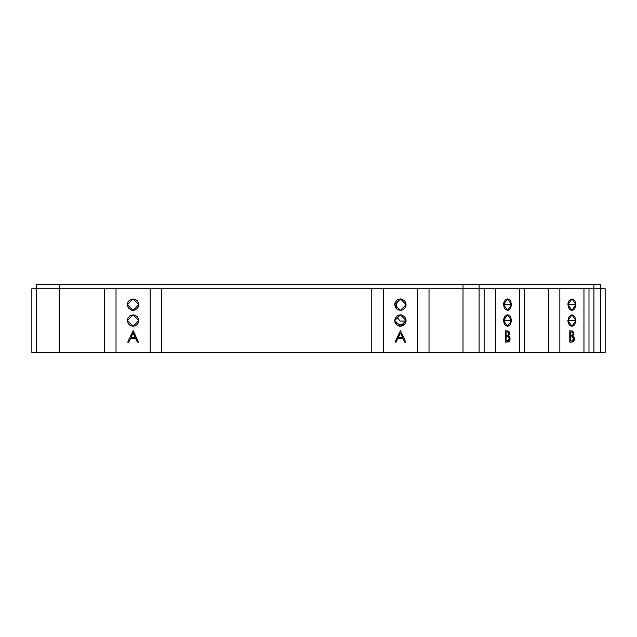 <?xml version="1.0" encoding="UTF-8"?>
<svg xmlns="http://www.w3.org/2000/svg" width="637" height="637" viewBox="0 0 637 637"><rect width="100%" height="100%" fill="white"/><g stroke="black" fill="none" stroke-linecap="round" stroke-linejoin="round"><path stroke-width="0.96" d="M575.959 304.637L571.93 310.338L567.901 304.637L575.959 304.637L567.901 304.637L571.93 298.936L575.959 304.637L575.275 301.468L573.467 299.374L571.142 299.048L569.08 300.608L567.973 303.523L568.204 306.819L569.08 308.666L570.386 309.901L571.93 310.338L573.467 309.901L574.773 308.666L575.959 304.637M575.952 320.562L571.93 326.248L567.909 320.562L575.952 320.562L567.909 320.562L571.93 314.877L575.952 320.562L574.773 316.541L572.711 314.981L571.142 314.981L568.586 317.401L567.981 321.669L569.08 324.583L570.386 325.818L571.93 326.248L573.467 325.818L574.773 324.583L575.952 320.562M511.607 304.637L507.578 310.338L503.548 304.637L511.607 304.637L503.548 304.637L507.578 298.936L511.607 304.637L510.428 300.608L508.366 299.048L506.797 299.048L505.34 299.9L503.859 302.456L503.548 304.637L504.233 307.798L505.34 309.375L507.578 310.338L509.122 309.901L510.428 308.666L511.607 304.637M511.599 320.562L507.578 326.248L503.556 320.562L511.599 320.562L503.556 320.562L507.578 314.877L511.599 320.562L510.428 316.541L508.366 314.981L506.797 314.981L504.735 316.541L503.867 318.389L503.556 320.562L504.233 323.723L506.041 325.818L507.578 326.248L509.122 325.818L510.428 324.583L511.599 320.562M406.095 304.637L400.402 310.338L394.701 304.637L400.402 298.936L406.095 304.637L405.665 302.456L404.431 300.608L401.509 299.048L399.288 299.048L397.233 299.9L395.131 302.456L394.701 304.637L395.665 307.798L397.233 309.375L400.402 310.338L402.584 309.901L404.431 308.666L405.665 306.819L406.095 304.637M406.088 320.562L400.402 326.248L394.709 320.562L400.402 314.877L406.088 320.562L405.658 318.389L404.423 316.541L401.509 314.981L399.288 314.981L397.241 315.833L395.147 318.389L394.709 320.562L395.673 323.723L398.221 325.818L400.402 326.248L402.576 325.818L404.423 324.583L405.658 322.736L406.088 320.562M138.786 304.637L133.085 310.338L127.392 304.637L133.085 298.936L138.786 304.637L138.356 302.456L137.114 300.608L134.2 299.048L131.978 299.048L129.056 300.608L127.822 302.456L127.496 305.744L128.348 307.798L130.904 309.901L133.085 310.338L135.267 309.901L137.114 308.666L138.356 306.819L138.786 304.637M138.778 320.562L133.085 326.248L127.4 320.562L133.085 314.877L138.778 320.562L138.34 318.389L137.106 316.541L134.2 314.981L131.978 314.981L129.924 315.833L127.83 318.389L127.4 320.562L128.356 323.723L129.924 325.292L133.085 326.248L135.267 325.818L137.106 324.583L138.34 322.736L138.778 320.562M267.763 352.412L261.393 352.412M127.623 303.013L127.623 306.262L127.623 303.013M127.623 318.978L127.623 322.147L127.623 318.978M41.843 284.628L59.153 284.628L36.397 284.628L36.397 352.412L59.153 352.412L59.153 288.712L31.85 288.712L36.397 288.712L31.85 288.712L31.85 352.412L35.218 352.412M160.771 352.412L109.883 352.412M116.738 352.412L118.355 352.412M109.835 352.412L105.137 352.412M124.613 352.412L125.306 352.412M126.206 352.412L127.615 352.412M139.806 352.412L142.736 352.412M155.173 352.412L140.196 352.412M559.859 352.412L600.603 352.412L600.603 288.712L593.939 288.712L593.939 352.412L548.441 352.412L559.859 352.412L559.859 288.712L559.859 352.412M600.898 352.412L605.15 352.412L600.603 352.412L600.603 288.712L605.15 288.712L605.15 352.412L605.15 288.712L600.603 288.712L600.603 284.628L593.939 284.628L593.939 352.412L600.603 352.412M36.397 288.712L59.153 288.712L36.397 288.712L59.153 288.712L59.153 284.628L36.397 284.628L36.397 352.412L548.441 352.412L479.135 352.412L479.135 288.712L463.051 288.712L463.051 352.412L59.153 352.412L59.153 288.712L104.428 288.712L104.428 352.412L104.428 288.712L116.022 288.712L116.022 352.412L116.022 288.712L150.149 288.712L150.149 352.412L150.149 288.712L161.75 288.712L161.75 352.412L161.75 288.712L371.737 288.712L371.737 352.412L371.737 288.712L383.339 288.712L383.339 352.412L383.339 288.712L417.466 288.712L417.466 352.412L417.466 288.712L429.059 288.712L429.059 352.412L429.059 288.712L463.051 288.712L463.051 352.412L479.135 352.412L479.135 288.712L484.096 288.712L484.096 352.412L484.096 288.712L495.514 288.712L495.514 352.412L495.514 288.712L519.649 288.712L519.649 352.412L519.649 288.712L524.633 288.712L524.633 352.412L524.633 288.712L548.441 288.712L548.441 352.412L548.441 288.712L583.994 288.712L583.994 352.412L583.994 288.712L588.978 288.712L588.978 352.412L588.978 288.712L600.603 288.712L600.603 284.628L577.847 284.628M36.397 352.412L31.85 352.412L31.85 288.712L35.218 288.712M137.377 342.173L138.484 342.173L137.377 342.173L138.484 342.173L133.085 330.802L127.695 342.173L133.085 330.802L127.695 342.173L128.809 342.173L130.537 338.526L135.689 338.526L137.377 342.173M135.155 337.363L131.087 337.363L133.149 333.016L135.155 337.363M131.087 337.363L133.149 333.016M133.237 330.802L138.484 342.173L133.085 330.802M127.695 342.173L128.809 342.173M130.537 338.526L135.689 338.526M395.004 342.173L396.118 342.173L397.846 338.526L403.006 338.526L404.686 342.173L405.793 342.173L400.546 330.802L395.004 342.173L400.402 330.802L395.004 342.173L396.118 342.173L397.846 338.526L403.006 338.526L404.686 342.173L405.793 342.173L400.546 330.802L405.793 342.173M398.404 337.363L400.458 333.016L402.465 337.363L398.404 337.363L400.458 333.016L402.465 337.363L398.404 337.363M505.412 342.173L508.724 341.902L510.157 339.115L509.743 337.116L508.613 336.033L509.528 333.979L509.09 331.813L507.904 330.898L505.412 330.802L505.412 342.173L508.485 341.727L509.656 339.115L509.242 337.116L508.111 336.033L509.027 333.979L508.581 331.813L507.394 330.898L505.412 330.802M572.137 342.077L573.364 341.153L573.953 339.625L573.77 337.53L572.456 336.033L573.332 332.968L572.185 331.065L569.765 330.802L569.765 342.173L571.938 342.173L574.502 338.948L571.915 342.133M572.464 336.909L573.786 338.948L571.508 341.01L570.481 341.01L570.481 336.774L572.719 337.021L573.682 338.215L573.372 340.293L571.508 341.01M569.765 342.173L571.437 342.173M570.457 336.774L569.98 336.774L569.98 341.01L570.481 341.01M570.481 335.611L569.98 335.611L569.98 331.965L572.496 332.195L573.165 333.637L572.408 335.301L570.481 335.611L570.481 331.965M571.938 342.173L573.73 341.336L574.455 339.625L572.958 336.033L572.456 336.033L574.001 338.948L574.502 338.948L574.088 337.116L572.958 336.033L573.841 332.968L572.695 331.065L569.765 330.802M509.377 332.474L509.377 334.807L509.377 332.474M509.377 336.591L509.377 337.403L509.377 336.591M509.377 340.492L509.377 341.344L509.377 340.492M508.35 331.479L508.852 331.479M59.153 284.628L463.051 284.628L463.051 288.712L417.466 288.712L479.135 288.712L479.135 284.628L59.153 284.628L59.153 288.712L593.939 288.712L593.939 284.628L600.603 284.628M506.112 336.774L508.119 336.909L509.433 338.948L508.652 340.676L505.635 341.01L505.635 336.774L506.112 336.774M506.136 335.611L505.635 335.611L505.635 331.965L508.143 332.195L508.82 333.637L508.063 335.301L506.136 335.611L506.136 331.965M508.119 336.909L509.043 337.602L509.433 338.948L507.163 341.01M506.136 341.01L506.136 336.774M162.284 352.412L160.612 352.412M161.161 352.412L161.671 352.412M104.898 352.412L46.979 352.412M74.083 352.412L74.537 352.412M173.829 352.412L161.026 352.412M162.937 352.412L164.561 352.412M164.84 352.412L166.552 352.412M176.322 352.412L179.682 352.412M186.203 352.412L186.848 352.412M190.304 352.412L193.266 352.412M195.67 352.412L196.857 352.412M196.952 352.412L202.478 352.412M204.413 352.412L205.281 352.412M182.278 352.412L177.755 352.412M200.241 352.412L202.112 352.412M218.889 352.412L167.993 352.412M264.482 352.412L262.699 352.412M271.744 352.412L273.974 352.412M297.949 352.412L265.422 352.412M307.846 352.412L298.403 352.412M421.805 352.412L358.424 352.412M466.746 352.412L420.762 352.412M506.996 352.412L510.086 352.412M504.138 352.412L460.495 352.412M47.202 352.412L45.251 352.412M103.974 352.412L100.845 352.412M263.296 352.412L220.474 352.412M233.468 352.412L239.878 352.412M320.347 352.412L323.373 352.412M325.085 352.412L329.608 352.412M328.708 352.412L331.447 352.412M332.641 352.412L333.836 352.412M340.763 352.412L340.365 352.412M340.612 352.412L343.821 352.412M350.621 352.412L349.291 352.412M330.539 352.412L327.665 352.412M337.745 352.412L338.677 352.412M354.809 352.412L311.963 352.412M328.716 352.412L327.824 352.412M399.359 326.152L400.522 326.248M406.072 321.016L400.028 321.016L396.437 316.478M396.437 308.73L396.437 303.73L400.028 299.175L402.035 299.175M395.123 322.68L397.456 323.787L395.123 322.68M404.551 324.448L398.698 324.201L394.956 322.211M549.309 284.628L539.475 284.628M569.319 284.628L562.264 284.628M564.732 284.628L569.343 284.628M264.299 284.588L310.386 284.628M45.498 284.628L39.152 284.628L45.498 284.628M337.57 284.628L343.916 284.628L337.57 284.628M465.989 284.628L530.836 284.628M429.107 284.628L422.753 284.628L429.107 284.628M594.233 284.628L587.879 284.628L594.233 284.628M580.291 284.628L573.945 284.628L580.291 284.628M377.653 284.628L371.299 284.628L377.653 284.628M263.901 284.628L257.555 284.628L263.901 284.628M150.149 284.628L143.803 284.628L150.149 284.628M60.65 284.628L54.304 284.628L60.65 284.628M470.616 284.628L524.434 284.628M525.143 284.628L527.157 284.628M527.786 284.628L528.336 284.628M528.75 284.628L531.306 284.628M414.679 284.628L465.934 284.628M436.743 284.628L422.801 284.628M343.876 284.628L342.332 284.588M312.409 284.588L355.486 284.588M218.308 284.628L221.095 284.588M196.785 284.628L153.995 284.628M186.195 284.628L192.247 284.628L186.195 284.588M109.062 284.588L153.995 284.588L109.062 284.588M150.149 288.712L383.339 288.712L150.149 288.712M519.649 288.712L559.859 288.712L519.649 288.712M463.051 288.712L479.135 288.712L479.135 284.628L593.939 284.628L463.051 284.628L463.051 288.712M98.616 284.628L71.662 284.588M64.767 284.628L49.678 284.628L65.715 284.588M266.577 284.588L264.546 284.588M220.577 284.588L220.991 284.588M267.739 284.588L310.386 284.588M374.23 284.628L415.029 284.628M407.831 284.628L356.935 284.628M414.862 284.628L408.309 284.628M191.418 284.628L194.858 284.628M190.049 284.628L186.784 284.628M461.578 284.628L458.274 284.628M470.576 284.628L460.591 284.628M49.678 284.628L48.778 284.628L49.678 284.628M45.8 284.628L48.778 284.628M62.92 284.628L63.971 284.628L62.92 284.628M65.651 284.628L63.971 284.628M49.105 284.628L47.894 284.628M586.183 284.628L584.376 284.628M565.019 284.628L566.516 284.628M578.507 284.628L576.788 284.628M575.227 284.628L567.87 284.628M574.383 284.628L575.322 284.628M571.437 284.628L573.921 284.628M544.086 284.628L549.142 284.628M549.07 284.628L546.235 284.628M548.704 284.628L549.213 284.628M540.311 284.628L537.262 284.628M534.921 284.628L535.574 284.628M530.796 284.628L530 284.628M344.163 284.628L337.228 284.628L344.163 284.628"/></g></svg>
